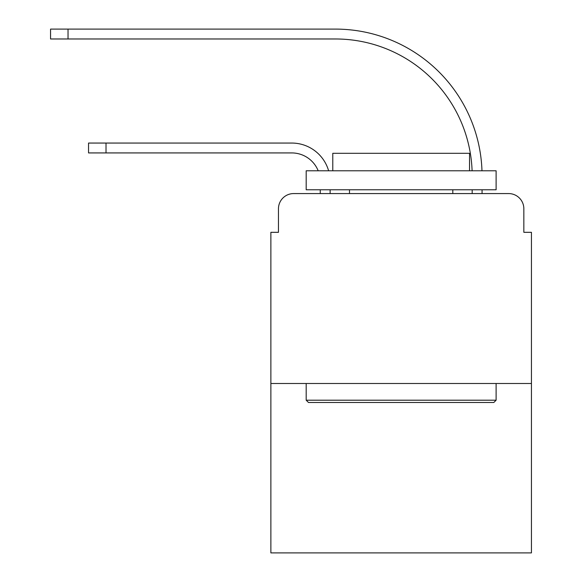 <?xml version="1.0" encoding="UTF-8"?>
<svg xmlns="http://www.w3.org/2000/svg" width="582" height="582" viewBox="0 0 582 582"><rect width="100%" height="100%" fill="white"/><g stroke="black" fill="none" stroke-linecap="round" stroke-linejoin="round"><path stroke-width="0.87" d="M278.465 208.763L278.465 232.313L278.465 208.763A15.19 15.19 0 0 1 293.655 193.573L320.245 193.573L320.245 189.776M531.439 383.494L270.87 383.494L270.87 552.9L531.439 552.9L531.439 232.313L523.844 232.313L523.844 208.763A15.19 15.19 0 0 0 508.646 193.573L293.655 193.573M270.87 383.494L270.87 232.313L278.465 232.313M330.125 189.776L330.125 193.573L330.125 189.776L330.125 193.573L330.125 189.776L330.125 193.573L330.125 189.776L330.125 193.573L341.896 193.573M460.406 193.573L472.184 193.573L472.184 189.776M482.063 189.776L482.063 193.573L482.063 189.776L482.063 193.573L482.063 189.776L482.063 193.573L482.063 189.776L482.063 193.573L508.646 193.573M523.844 232.313L523.844 208.763M88.544 152.928L88.544 143.056L106.019 143.056L106.019 152.928L88.544 152.928L291.757 152.928A28.489 28.489 0 0 1 318.187 170.781A28.489 28.489 0 0 0 291.757 152.928A28.489 28.489 0 0 1 318.187 170.781A28.489 28.489 0 0 0 291.757 152.928A28.489 28.489 0 0 1 318.187 170.781A28.489 28.489 0 0 0 291.757 152.928A28.489 28.489 0 0 1 318.187 170.781M68.036 38.979L50.561 38.979L50.561 29.1L68.036 29.1L68.036 38.979L335.443 38.979A136.741 136.741 0 0 1 472.097 170.781A136.741 136.741 0 0 0 335.443 38.979A136.741 136.741 0 0 1 472.097 170.781A136.741 136.741 0 0 0 335.443 38.979A136.741 136.741 0 0 1 472.097 170.781A136.741 136.741 0 0 0 335.443 38.979A136.741 136.741 0 0 1 472.097 170.781M493.834 402.482L308.475 402.482L306.19 400.205L496.111 400.205L493.834 402.482M306.19 170.781L496.111 170.781L496.111 189.776L306.19 189.776L306.19 170.781M469.529 170.781L469.529 153.306L332.78 153.306L332.78 170.781M306.19 383.494L306.19 400.205M496.111 383.494L496.111 400.205M349.498 189.776L349.498 193.573M452.811 189.776L452.811 193.573M328.619 170.781A38.361 38.361 0 0 0 291.757 143.056L106.019 143.056M481.976 170.781A146.62 146.62 0 0 0 335.443 29.1L68.036 29.1"/></g></svg>
